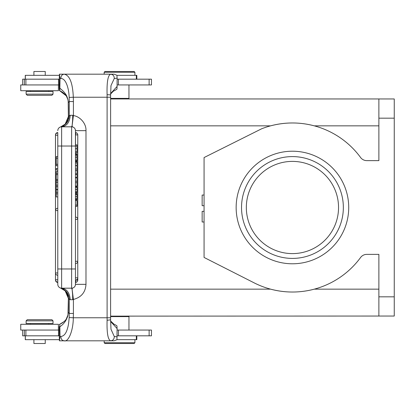 <?xml version="1.0" encoding="UTF-8"?>
<svg xmlns="http://www.w3.org/2000/svg" width="415" height="415" viewBox="0 0 415 415"><rect width="100%" height="100%" fill="white"/><g stroke="black" fill="none" stroke-linecap="round" stroke-linejoin="round"><path stroke-width="0.62" d="M394.25 296.829L394.25 98.962L378.879 98.962L378.879 160.626L366.772 160.626A7.683 7.683 0 0 1 360.578 157.487A84.525 84.525 0 0 0 261.699 128.759L204.071 157.555L204.071 257.445L254.193 282.88A84.525 84.525 0 0 0 360.578 257.513A7.683 7.683 0 0 1 366.772 254.374L378.879 254.374L378.879 296.829L394.25 296.829L394.25 316.038L110.613 316.131M110.613 316.614L128.956 316.614L128.38 316.038L128.956 316.614L128.956 330.06L128.956 316.614M25.268 335.823L25.268 339.667L59.324 339.667M116.963 339.667L136.831 339.667L136.831 335.823M104.175 342.738L104.175 340.819L104.175 342.738L104.943 343.511L104.175 342.738L134.911 342.738L134.911 339.667L134.911 342.738L134.144 343.511L104.943 343.511L134.144 343.511L104.943 343.511L134.144 343.511L134.911 342.738M33.911 339.667L33.911 343.511L45.245 343.511L45.245 339.667M59.257 326.532L59.257 330.06L20.75 330.06L20.75 324.297L58.401 324.297L58.401 330.06M117.118 335.823L151.459 335.823L151.459 330.06L117.103 330.06M22.669 330.06L22.669 335.823L59.257 335.823L59.428 340.819L64.164 340.819C68.501 342.292 73.289 330.428 73.31 317.765L107.106 317.765L107.106 97.235L73.31 97.235L73.424 101.545L69.258 101.545L69.258 115.78L70.223 115.292C69.71 122.285 66.846 126.129 61.633 126.819L60.668 126.938C65.98 125.117 68.843 121.398 69.258 115.78L68.662 115.951L65.171 124.142L60.616 126.954M35.529 323.529L53.021 323.529L53.021 320.842L26.129 320.842L27.281 319.69L51.87 319.69L27.281 319.69L51.87 319.69L27.281 319.69L26.129 320.842L26.129 323.529L35.529 323.529M110.597 321.443L117.097 328.576L116.952 339.74L114.151 340.803M117.118 336.866L114.275 336.492L110.976 329.225M114.156 340.819L110.681 340.819C107.942 339.844 106.743 332.996 107.091 320.271L110.587 319.856M117.097 328.576L116.942 325.868L115.412 324.883M68.387 298.364L66.934 293.094L65.02 290.609M57.789 135.217L55.486 135.217A2.303 2.303 0 0 1 57.789 132.914L57.789 272.961L55.486 272.961A2.303 2.303 0 0 0 57.789 275.264M71.619 126.819L72.117 125.595L72.324 126.881L71.624 126.819L71.619 268.972L57.789 268.972L57.789 284.342A3.844 3.844 0 0 0 61.633 288.181L71.619 288.181A3.844 3.844 0 0 0 75.463 284.342L75.463 130.658A3.844 3.844 0 0 0 71.619 126.819L61.633 126.819L61.633 146.028L57.789 146.028M57.789 171.504L56.253 171.504L56.253 174.622L57.789 174.622M56.253 174.622L56.253 182.408L57.789 182.408M57.789 179.488L56.253 179.488M56.253 173.263L57.789 173.263M56.253 180.769L57.789 180.769M56.253 189.468L56.253 186.641L57.789 186.641M57.789 189.458L56.253 189.458L56.253 192.27L57.789 192.27M56.253 186.641L56.253 185.152L57.789 185.152M56.253 185.152L56.253 182.408M57.789 193.847L56.253 193.847L56.253 196.933L57.789 196.933M56.253 193.847L56.253 192.27M57.789 168.469L56.253 168.469L56.253 170.015L57.789 170.015M57.789 156.595L56.253 156.595L56.253 158.177L57.789 158.177M56.253 158.177L56.253 165.772L57.789 165.772M57.789 164.293L56.253 164.293M60.668 126.938L60.517 126.98A3.844 3.844 0 0 0 57.789 130.658A3.844 3.844 0 0 1 61.633 126.819M72.604 120.5L72.724 115.292L73.424 115.552L72.117 125.6L72.604 120.5M72.594 294.385L72.724 299.708L73.424 299.448L72.111 289.405L72.594 294.385M71.639 288.181L72.111 289.416L72.303 288.124L71.619 288.181L71.619 268.972L75.463 268.972M75.463 277.811L75.463 280.115A2.303 2.303 0 0 0 77.766 277.811L75.463 277.811M75.463 206.359L76.998 206.359L76.998 200.518L75.463 200.518M76.998 205.062L75.463 205.062M75.463 152.845L76.998 152.845L76.998 148.643L75.463 148.643M76.998 148.643L76.998 144.861L75.463 144.861M60.917 288.114L65.186 290.874L68.662 299.049L69.258 299.22C68.843 293.602 65.98 289.883 60.668 288.062L61.633 288.181L61.633 146.028L76.998 146.023M76.998 151.698L75.463 151.698M76.998 154.344L76.998 153.944L75.463 153.944L76.998 153.939M76.998 154.681L76.998 154.141L75.463 154.141M75.463 160.864L76.998 160.864L75.463 160.859L76.998 160.859L76.998 154.671L75.463 154.671M76.998 155.864L75.463 155.864M76.998 157.591L75.463 157.591M76.998 159.993L75.463 159.993M76.998 161.186L75.463 161.186M75.463 165.544L76.998 165.544L76.998 161.834L75.463 161.834M76.998 162.945L75.463 162.945M75.463 173.875L76.998 173.875L76.998 165.689L75.463 165.689M76.998 169.024L75.463 169.024M76.998 170.539L75.463 170.539M75.463 177.35L76.998 177.35L76.998 174.352L75.463 174.352M75.463 186.039L76.998 186.039L76.998 177.859L75.463 177.859M76.998 181.189L75.463 181.189M76.998 182.709L75.463 182.709M76.998 192.742L75.463 192.742L76.998 192.742L76.998 192.083M75.463 191.714L76.998 191.714L76.998 186.641L75.463 186.641L76.998 186.641M76.998 191.73L76.998 192.503L75.463 192.508L76.998 192.503M75.463 187.445L76.998 187.445M75.463 189.546L76.998 189.546M75.463 199.724L76.998 199.724M76.998 199.506L75.463 199.506L76.998 199.516L76.998 194.22M75.463 194.682L76.998 194.682L76.998 193.597L75.463 193.597L76.998 193.597M76.998 193.929L75.463 193.929L76.998 193.929M76.998 196.648L75.463 196.648M76.998 198.702L75.463 198.702M75.981 282.361L75.52 280.115L77.766 280.115L77.766 134.885L75.52 134.885L75.981 132.639A2.303 2.303 0 0 1 77.766 134.885M75.52 217.066L75.52 206.359M75.52 200.518L75.52 199.734M75.52 193.597L75.52 192.742M75.52 186.641L75.52 186.039M75.52 177.859L75.52 177.35M75.52 174.352L75.52 173.875M75.52 161.834L75.52 161.186M75.52 153.939L75.52 152.845M75.52 144.861L75.52 134.885M75.338 129.688L75.463 130.658L85.983 130.658C86.382 123.654 80.157 116.558 73.424 115.552L73.424 101.545M68.662 115.951L67.012 121.745L65.228 124.178M68.273 102.832A3.844 1.224 -1.7 0 1 68.252 102.723A3.844 1.224 -1.7 0 1 68.267 102.604A26.892 2.345 -90 0 1 68.392 111.225L68.387 116.641M114.275 336.492C114.27 339.045 113.067 340.487 110.681 340.819L64.154 340.819M69.274 313.455L69.17 317.574L73.31 317.765L73.424 313.455L69.258 313.455L68.267 312.396A26.892 2.345 -90 0 0 68.392 303.775L68.392 298.779L68.662 299.049M69.16 317.574C68.719 323.02 68.485 325.957 66.758 330.719C65.363 334.324 63.407 336.233 60.891 336.451L60.051 336.513L59.428 340.819L64.164 340.819C61.965 340.487 60.875 339.029 60.891 336.451M59.257 335.823L59.257 330.06M60.051 336.513L59.848 326.766C59.827 324.971 59.677 324.245 59.392 324.582L59.506 324.421C65.762 321.594 67.749 317.361 67.982 314.866L68.376 298.546L68.252 312.282M59.848 326.766C64.89 323.373 67.697 318.585 68.267 312.396M60.616 288.046L60.517 288.02A3.844 3.844 -64.7 0 1 57.789 284.342L57.789 282.418A2.303 2.303 0 0 1 55.486 280.115L55.506 280.115M69.258 313.455L69.258 299.22L70.223 299.708L72.718 299.708M73.424 313.455L73.424 299.448C81.304 297.337 85.49 292.3 85.983 284.342L85.983 130.658M69.16 97.426L73.31 97.235C72.698 82.896 69.647 75.208 64.164 74.181C61.965 74.513 60.875 75.971 60.891 78.549C65.565 78.207 68.89 87.674 69.16 97.426M69.17 97.426L69.274 101.545M110.597 97.235L110.603 95.108A3.844 0.415 179.5 0 0 107.091 94.729C106.748 81.963 107.942 75.115 110.681 74.181L64.154 74.181M114.156 74.181L110.681 74.181C113.072 74.508 114.27 75.95 114.275 78.508L111.002 85.552L110.878 86.792M114.151 74.197L116.947 75.271L117.118 78.134L114.275 78.508M60.891 78.549L60.051 78.487L59.428 74.181L64.164 74.181M60.051 78.487L59.848 88.234C59.827 90.024 59.677 90.75 59.392 90.418L59.257 79.177L22.669 79.177L22.669 84.94M69.258 101.545L68.267 102.604C68.314 101.146 67.878 99.138 66.95 96.576C65.99 94.008 63.62 91.227 59.848 88.234M68.205 101.851L68.376 116.454L68.252 102.718C68.003 101.296 69.056 95.227 59.506 90.584L59.392 90.418M110.597 93.588L117.097 86.424L116.942 89.132L115.463 90.091M117.097 86.424L117.118 78.134M59.257 79.177L59.428 74.181M58.401 84.94L58.401 90.703L20.75 90.703L20.75 84.94L59.257 84.94L59.257 88.468M117.103 84.94L151.459 84.94L151.459 79.177L117.118 79.177M59.324 75.333L25.268 75.333L25.268 79.177M136.831 79.177L136.831 75.333L116.963 75.333M134.144 71.489L104.943 71.489L134.144 71.489L104.943 71.489L134.144 71.489L134.911 72.262L104.175 72.262L104.175 74.181M45.245 71.489L45.245 75.333L45.245 71.489L33.911 71.489L33.911 75.333M53.021 91.471L26.129 91.471L26.129 94.158L53.021 94.158L53.021 91.471L53.021 94.158L51.87 95.31L27.281 95.31L51.87 95.31M128.956 84.94L128.956 98.386L110.613 98.386M118.773 98.962L128.38 98.962L118.773 98.962M378.879 296.829L378.879 316.038M378.879 289.146L314.316 289.146C299.806 292.985 285.219 292.985 270.554 289.146L110.613 289.146M378.879 125.854L314.316 125.854C299.806 122.015 285.219 122.015 270.554 125.854L110.613 125.854M378.879 98.962L110.613 98.962L378.879 98.962M236.151 207.5A56.284 56.284 0 0 0 292.435 263.784A56.284 56.284 0 0 0 348.719 207.5A56.284 56.284 0 0 0 292.435 151.216A56.284 56.284 0 0 0 236.151 207.5M241.53 207.5A50.905 50.905 0 0 0 292.435 258.405A50.905 50.905 0 0 0 343.345 207.5A50.905 50.905 0 0 0 292.435 156.595A50.905 50.905 0 0 0 241.53 207.5A50.905 50.905 0 0 1 292.435 156.595A50.905 50.905 0 0 1 343.345 207.5M246.334 207.5A46.107 46.107 0 0 0 292.435 253.607A46.107 46.107 0 0 0 338.541 207.5A46.107 46.107 0 0 0 292.435 161.394A46.107 46.107 0 0 0 246.334 207.5M68.148 296.32L67.012 293.255L65.041 290.635M66.794 292.876L65.171 290.858L60.517 288.02A3.844 3.844 -64.7 0 1 57.789 284.342M104.175 340.819L59.428 340.819M60.517 126.98A3.844 3.844 0 0 0 57.789 130.658A3.844 3.844 0 0 1 60.517 126.98L65.186 124.127L66.794 122.124M64.128 74.181L59.495 74.181M204.071 221.999L202.147 221.999L202.147 211.344L204.071 211.344M204.071 205.705L202.147 205.705L202.147 195.05L204.071 195.05M25.341 335.823L25.341 339.667M136.328 335.823L136.328 339.667M118.431 335.823L118.431 330.06M149.13 335.823L149.13 330.06M25.896 335.823L25.896 330.06M58.515 330.06L58.515 335.823M24.355 335.823L24.355 330.06M71.883 126.492L71.883 126.824M57.789 210.576L55.486 210.576A2.303 2.303 0 0 1 57.789 208.268M55.506 134.885L55.486 280.115L55.486 134.885A2.303 2.303 0 0 1 57.789 132.582M57.789 282.086A2.303 2.303 0 0 1 55.486 279.783L57.789 279.783M57.789 189.8L56.253 189.8M70.223 115.292L72.724 115.292M70.223 299.708C69.668 292.772 66.805 288.928 61.633 288.181M75.463 261.289L77.766 261.289A2.303 2.303 0 0 1 75.463 263.592M75.463 217.066A2.303 2.303 0 0 1 77.766 219.374L75.463 219.374M75.463 284.342L85.983 284.342M110.597 317.765L107.106 317.765A23.053 2.008 -90 0 1 107.091 320.271M110.992 329.339L110.603 319.892L110.613 97.235L107.106 97.235A23.053 2.008 90 0 0 107.091 94.729M58.515 79.177L58.515 84.94M25.896 84.94L25.896 79.177M24.355 84.94L24.355 79.177M25.341 75.333L25.341 79.177M136.328 75.333L136.328 79.177M118.431 84.94L118.431 79.177M149.13 84.94L149.13 79.177M394.25 118.171L378.879 118.171M30.357 324.297L30.357 323.529M51.87 319.69L53.021 320.842L51.87 319.69M48.799 324.297L48.799 323.529M115.505 324.924L113.99 324.182L110.597 320.987M55.486 272.961L55.486 210.576M55.486 279.783L55.486 135.217M77.766 277.811L77.766 261.289M75.463 199.734L76.998 199.734M75.987 282.361A2.303 2.303 0 0 0 77.766 280.115M68.376 116.454L68.148 118.68M110.603 95.108L111.002 85.552M110.597 94.018L113.326 91.227L115.463 90.097M134.911 72.262L134.911 75.333M104.943 71.489L104.175 72.262M30.357 90.703L30.357 91.471L30.357 90.703M27.281 95.31L26.129 94.158L26.129 91.471M48.799 90.703L48.799 91.471L48.799 90.703M128.38 98.962L128.956 98.386M68.205 313.154L67.987 314.84M67.961 314.969L66.151 319.332M64.149 321.563L59.547 324.4M59.506 90.579L66.296 95.881L67.806 99.346"/></g></svg>
